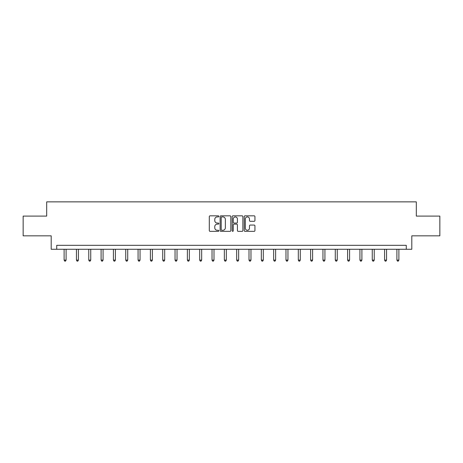 <?xml version="1.0" encoding="UTF-8"?>
<svg xmlns="http://www.w3.org/2000/svg" width="463" height="463" viewBox="0 0 463 463"><rect width="100%" height="100%" fill="white"/><g stroke="black" fill="none" stroke-linecap="round" stroke-linejoin="round"><path stroke-width="0.69" d="M218.86 216.377A0.544 0.544 0 0 0 218.316 215.833L210.075 215.833A0.776 0.776 0 0 0 209.299 216.609L209.299 230.568A0.776 0.776 0 0 0 210.075 231.344L218.316 231.344A0.544 0.544 0 0 0 218.86 230.805A0.544 0.544 0 0 0 218.316 230.261L217.251 230.261A2.483 2.483 0 0 1 214.768 227.779L214.768 226.615A2.483 2.483 0 0 1 217.251 224.133L218.316 224.133A0.544 0.544 0 0 0 218.86 223.588A0.544 0.544 0 0 0 218.316 223.05L217.251 223.05A2.483 2.483 0 0 1 214.768 220.567L214.768 219.404A2.483 2.483 0 0 1 217.251 216.921L218.316 216.921A0.544 0.544 0 0 0 218.86 216.377M254.164 221.302A0.776 0.776 0 0 0 254.939 220.527L254.939 216.609A0.776 0.776 0 0 0 254.164 215.833L245.014 215.833A0.776 0.776 0 0 0 244.238 216.609L244.238 230.568A0.776 0.776 0 0 0 245.014 231.344L254.164 231.344A0.776 0.776 0 0 0 254.939 230.568L254.939 225.84A0.776 0.776 0 0 0 254.164 225.064L250.251 225.064A0.776 0.776 0 0 0 249.476 225.84L249.476 228.184A2.072 2.072 0 0 1 247.398 230.261A2.072 2.072 0 0 1 245.326 228.184L245.326 218.993A2.072 2.072 0 0 1 247.398 216.921A2.072 2.072 0 0 1 249.476 218.993L249.476 220.527A0.776 0.776 0 0 0 250.251 221.302L254.164 221.302M406.271 249.268L411.804 249.268L411.804 235.835L439.85 235.835L439.85 216.088L416.306 216.088L416.306 201.862L46.694 201.862L46.694 216.088L23.15 216.088L23.15 235.835L51.196 235.835L51.196 249.268L406.271 249.268L406.271 245.321L56.729 245.321L56.729 249.268M230.823 216.609A0.776 0.776 0 0 0 230.047 215.833L220.897 215.833A0.776 0.776 0 0 0 220.122 216.609L220.122 230.568A0.776 0.776 0 0 0 220.897 231.344L230.047 231.344A0.776 0.776 0 0 0 230.823 230.568L230.823 216.609M232.953 215.833L242.103 215.833A0.776 0.776 0 0 1 242.878 216.609L242.878 230.568A0.776 0.776 0 0 1 242.103 231.344L238.19 231.344A0.776 0.776 0 0 1 237.415 230.568L237.415 224.908A0.776 0.776 0 0 0 236.639 224.133L234.041 224.133A0.776 0.776 0 0 0 233.265 224.908L233.265 230.805A0.544 0.544 0 0 1 232.721 231.344A0.544 0.544 0 0 1 232.177 230.805L232.177 216.609A0.776 0.776 0 0 1 232.953 215.833M221.748 216.921A0.544 0.544 0 0 0 221.204 217.465L221.204 229.717A0.544 0.544 0 0 0 221.748 230.261L222.871 230.261A2.483 2.483 0 0 0 225.354 227.779L225.354 219.404A2.483 2.483 0 0 0 222.871 216.921L221.748 216.921M237.415 219.034A2.072 2.072 0 0 0 235.337 216.962A2.072 2.072 0 0 0 233.265 219.034L233.265 222.275A0.776 0.776 0 0 0 234.041 223.05L236.639 223.05A0.776 0.776 0 0 0 237.415 222.275L237.415 219.034M64.114 249.268L64.114 260.108L66.093 260.108L66.093 249.268M66.093 260.108L65.497 261.138L64.71 261.138L64.114 260.108M76.441 249.268L76.441 260.108L78.415 260.108L78.415 249.268M78.415 260.108L77.825 261.138L77.037 261.138L76.441 260.108M88.769 249.268L88.769 260.108L90.742 260.108L90.742 249.268M90.742 260.108L90.152 261.138L89.359 261.138L88.769 260.108M101.096 249.268L101.096 260.108L103.07 260.108L103.07 249.268M103.07 260.108L102.473 261.138L101.686 261.138L101.096 260.108M113.418 249.268L113.418 260.108L115.397 260.108L115.397 249.268M115.397 260.108L114.801 261.138L114.014 261.138L113.418 260.108M125.745 249.268L125.745 260.108L127.719 260.108L127.719 249.268M127.719 260.108L127.128 261.138L126.335 261.138L125.745 260.108M138.072 249.268L138.072 260.108L140.046 260.108L140.046 249.268M140.046 260.108L139.456 261.138L138.663 261.138L138.072 260.108M150.394 249.268L150.394 260.108L152.373 260.108L152.373 249.268M152.373 260.108L151.777 261.138L150.99 261.138L150.394 260.108M162.721 249.268L162.721 260.108L164.695 260.108L164.695 249.268M164.695 260.108L164.105 261.138L163.312 261.138L162.721 260.108M175.049 249.268L175.049 260.108L177.022 260.108L177.022 249.268M177.022 260.108L176.432 261.138L175.639 261.138L175.049 260.108M187.37 249.268L187.37 260.108L189.35 260.108L189.35 249.268M189.35 260.108L188.754 261.138L187.966 261.138L187.37 260.108M199.698 249.268L199.698 260.108L201.671 260.108L201.671 249.268M201.671 260.108L201.081 261.138L200.294 261.138L199.698 260.108M212.025 249.268L212.025 260.108L213.999 260.108L213.999 249.268M213.999 260.108L213.408 261.138L212.615 261.138L212.025 260.108M224.352 249.268L224.352 260.108L226.326 260.108L226.326 249.268M226.326 260.108L225.73 261.138L224.943 261.138L224.352 260.108M236.674 249.268L236.674 260.108L238.648 260.108L238.648 249.268M238.648 260.108L238.057 261.138L237.27 261.138L236.674 260.108M249.001 249.268L249.001 260.108L250.975 260.108L250.975 249.268M250.975 260.108L250.385 261.138L249.592 261.138L249.001 260.108M261.329 249.268L261.329 260.108L263.302 260.108L263.302 249.268M263.302 260.108L262.706 261.138L261.919 261.138L261.329 260.108M273.65 249.268L273.65 260.108L275.63 260.108L275.63 249.268M275.63 260.108L275.034 261.138L274.246 261.138L273.65 260.108M285.978 249.268L285.978 260.108L287.951 260.108L287.951 249.268M287.951 260.108L287.361 261.138L286.568 261.138L285.978 260.108M298.305 249.268L298.305 260.108L300.279 260.108L300.279 249.268M300.279 260.108L299.688 261.138L298.895 261.138L298.305 260.108M310.627 249.268L310.627 260.108L312.606 260.108L312.606 249.268M312.606 260.108L312.01 261.138L311.223 261.138L310.627 260.108M322.954 249.268L322.954 260.108L324.928 260.108L324.928 249.268M324.928 260.108L324.337 261.138L323.544 261.138L322.954 260.108M335.281 249.268L335.281 260.108L337.255 260.108L337.255 249.268M337.255 260.108L336.665 261.138L335.872 261.138L335.281 260.108M347.603 249.268L347.603 260.108L349.582 260.108L349.582 249.268M349.582 260.108L348.986 261.138L348.199 261.138L347.603 260.108M359.93 249.268L359.93 260.108L361.904 260.108L361.904 249.268M361.904 260.108L361.314 261.138L360.527 261.138L359.93 260.108M372.258 249.268L372.258 260.108L374.231 260.108L374.231 249.268M374.231 260.108L373.641 261.138L372.848 261.138L372.258 260.108M384.585 249.268L384.585 260.108L386.559 260.108L386.559 249.268M386.559 260.108L385.963 261.138L385.175 261.138L384.585 260.108M396.907 249.268L396.907 260.108L398.886 260.108L398.886 249.268M398.886 260.108L398.29 261.138L397.503 261.138L396.907 260.108"/></g></svg>

